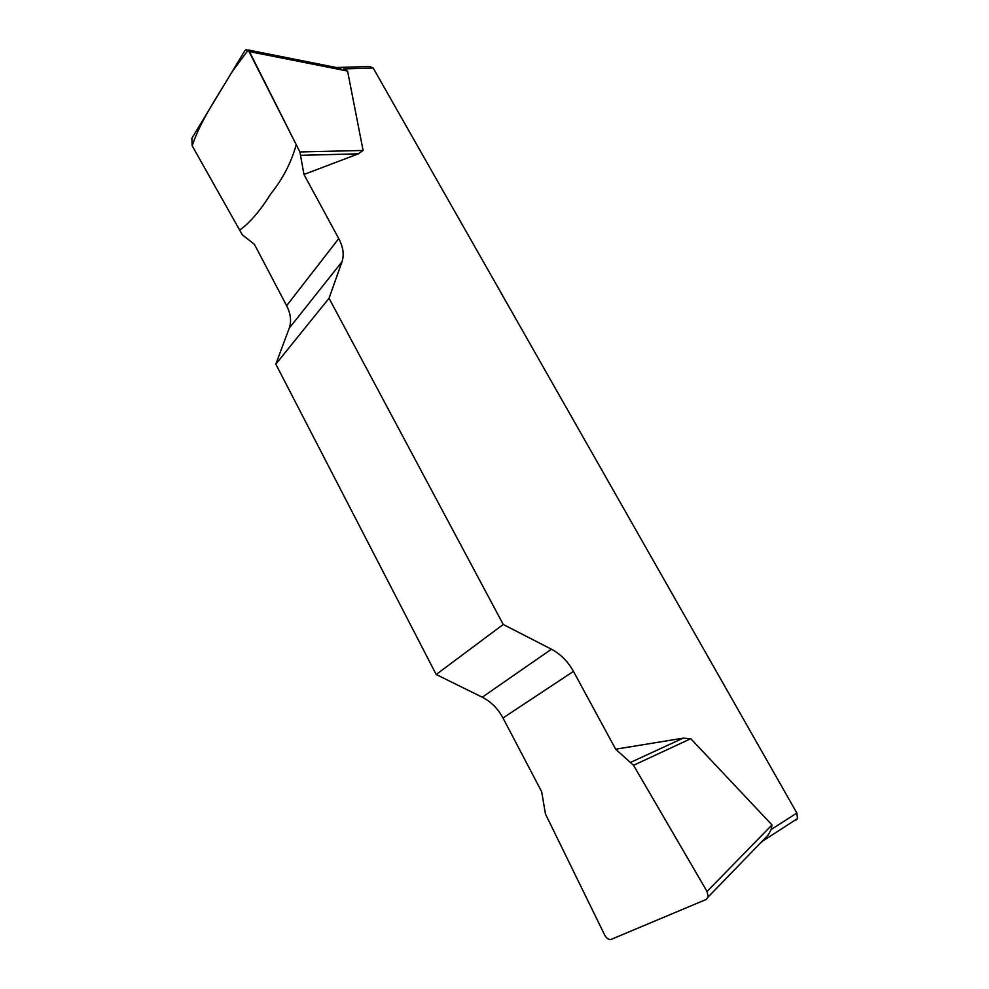 <?xml version="1.0" encoding="UTF-8"?>
<svg xmlns="http://www.w3.org/2000/svg" width="989" height="989" viewBox="0 0 989 989"><rect width="100%" height="100%" fill="white"/><g stroke="black" fill="none" stroke-linecap="round" stroke-linejoin="round"><path stroke-width="1.48" d="M503.24 624.467L436.198 674.51L482.249 697.208C491.014 701.683 497.924 708.619 502.993 718.002L541.675 791.719L545.471 814.034L604.699 935.062C606.653 938.487 608.816 939.921 611.202 939.365L706.331 899.409L708.198 896.949L707.036 891.497L633.541 765.301L615.653 749.192L573.459 671.37C567.933 661.468 560.602 654.088 551.442 649.217L503.24 624.467L329.053 298.258L342.009 261.726C344.296 254.766 343.208 247.04 338.745 238.584L303.969 174.46L299.902 151.96L249.438 51.613L246.15 49.561L244.753 50.835L191.891 138.25L192.163 145.754L242.33 234.85L254.396 244.295L286.625 305.725C290.754 313.822 291.631 321.301 289.245 328.175L275.82 364.125L329.053 298.258M615.653 749.192L683.09 738.177L690.767 738.696L772.001 824.925L771.173 829.511L796.85 813.032L373.15 67.957L343.43 68.933L347.572 71.06L363.087 150.464L358.364 153.827L303.969 174.46M436.198 674.51L275.82 364.125M763.261 840.761L768.502 834.493L771.173 829.511M762.346 841.54L760.257 843.209M796.85 813.032L797.493 818.558L795.898 820.19M330.586 67.697L369.379 66.473L373.15 67.957M300.953 155.322L358.364 153.827M299.902 151.96L363.087 150.464M630.994 762.21L683.09 738.177M633.541 765.301L690.767 738.696M192.175 145.779C200.903 119.793 217.123 97.231 231.933 72.036L248.239 49.969L296.23 144.654C291.31 162.48 282.792 178.947 270.665 194.054C260.156 210.781 249.834 222.809 239.684 230.14L192.175 145.779M334.43 68.464L340.97 68.253M482.249 697.208L551.442 649.217M573.459 671.37L502.993 718.002M342.009 261.726L289.245 328.175M286.625 305.725L338.745 238.584M347.572 71.06L249.438 51.613M707.036 891.497L772.001 824.925M797.493 818.558L763.273 840.699M248.165 49.969L335.568 67.363M708.359 896.788L768.515 834.679"/></g></svg>
